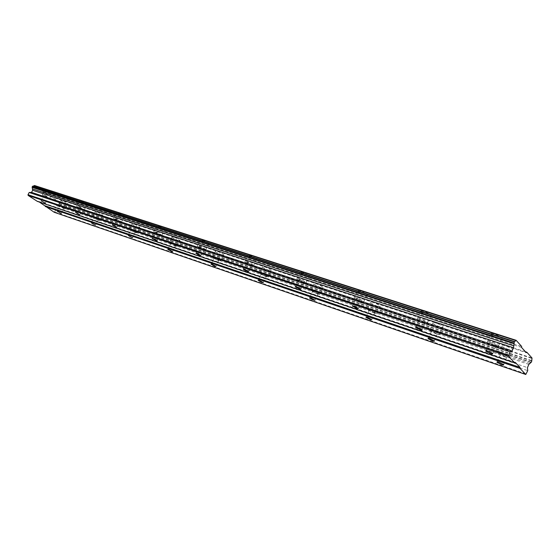 <?xml version="1.0" encoding="UTF-8"?>
<svg xmlns="http://www.w3.org/2000/svg" width="560" height="560" viewBox="0 0 560 560"><rect width="100%" height="100%" fill="white"/><g stroke="black" fill="none" stroke-linecap="round" stroke-linejoin="round"><path stroke-width="0.42" stroke-dasharray="2.8 2.1" d="M44.366 195.538L48.23 197.708L44.366 195.538M491.778 342.769C489.839 342.181 489.104 342.209 489.566 342.846L494.074 345.156C496.02 345.751 496.762 345.73 496.293 345.086L491.778 342.769M421.106 319.515C419.496 319.025 418.887 319.053 419.272 319.599L423.682 321.909C425.306 322.406 425.922 322.378 425.53 321.825L421.106 319.515M357.518 298.592L355.978 298.669L360.304 300.972L361.851 300.895L357.518 298.592M299.985 279.657L298.69 279.727L302.932 282.023L304.241 281.953L299.985 279.657M247.695 262.451L246.582 262.507L250.761 264.796L251.881 264.733L247.695 262.451M199.948 246.736L198.996 246.785L203.105 249.053L204.064 249.011L199.948 246.736M156.184 232.337L155.365 232.372L159.411 234.619L160.237 234.591L156.184 232.337M115.927 219.093L115.213 219.114L119.196 221.34L119.917 221.319L115.927 219.093M78.771 206.864L82.698 209.062L78.771 206.864M51.443 193.396C48.461 192.213 46.319 191.002 45.024 189.77L45.948 189.735C48.937 190.918 51.079 192.129 52.381 193.368L51.443 193.396M48.769 198.436C45.794 197.246 43.645 196.042 42.343 194.824L43.253 194.81C46.242 196.007 48.391 197.211 49.7 198.429L48.769 198.436M498.169 338.184C494.634 336.945 492.135 335.664 490.679 334.327C489.923 333.242 491.155 333.179 494.382 334.138C497.931 335.37 500.437 336.658 501.914 337.995C502.67 339.094 501.424 339.157 498.169 338.184M494.83 345.947C491.295 344.687 488.789 343.406 487.326 342.09C486.556 341.033 487.781 340.991 491.001 341.971C494.55 343.217 497.063 344.505 498.547 345.828C499.317 346.899 498.078 346.941 494.83 345.947M427.798 315.371C424.347 314.153 421.904 312.872 420.469 311.528C419.839 310.59 420.861 310.527 423.542 311.325C427.007 312.543 429.457 313.831 430.906 315.182C431.543 316.127 430.507 316.19 427.798 315.371M424.536 322.7C421.085 321.461 418.635 320.18 417.193 318.85C416.549 317.94 417.564 317.891 420.245 318.717C423.703 319.949 426.16 321.237 427.616 322.567C428.267 323.491 427.238 323.533 424.536 322.7M364.413 294.833C361.032 293.615 358.631 292.334 357.224 290.983C356.699 290.185 357.56 290.122 359.8 290.801C363.188 292.012 365.596 293.293 367.017 294.651C367.542 295.456 366.674 295.519 364.413 294.833M361.228 301.763C357.847 300.531 355.446 299.25 354.025 297.927C353.493 297.143 354.347 297.101 356.58 297.787C359.968 299.019 362.376 300.3 363.811 301.63C364.35 302.421 363.489 302.47 361.228 301.763M307.02 276.227C303.702 275.016 301.343 273.742 299.957 272.398C299.53 271.712 300.258 271.663 302.141 272.23C305.459 273.441 307.825 274.722 309.225 276.073C309.652 276.759 308.917 276.815 307.02 276.227M303.912 282.807C300.594 281.582 298.235 280.308 296.835 278.985C296.401 278.32 297.122 278.278 298.998 278.866C302.316 280.091 304.689 281.365 306.096 282.695C306.537 283.367 305.809 283.409 303.912 282.807M254.807 259.308C251.545 258.097 249.235 256.83 247.863 255.493C247.513 254.912 248.136 254.87 249.725 255.353C252.987 256.557 255.311 257.831 256.69 259.175C257.04 259.756 256.41 259.805 254.807 259.308M251.776 265.573C248.521 264.348 246.204 263.081 244.818 261.765C244.461 261.198 245.077 261.17 246.666 261.667C249.928 262.885 252.252 264.152 253.645 265.475C254.002 266.042 253.379 266.077 251.776 265.573M207.109 243.845C203.903 242.641 201.628 241.381 200.277 240.051L201.873 239.946C205.079 241.15 207.361 242.41 208.719 243.74L207.109 243.845M204.155 249.823C200.949 248.605 198.667 247.345 197.309 246.043L198.891 245.959C202.097 247.177 204.386 248.437 205.758 249.746L204.155 249.823M163.352 229.67C160.209 228.466 157.969 227.213 156.632 225.904L158.011 225.82C161.168 227.024 163.415 228.277 164.752 229.586L163.352 229.67M160.475 235.382C157.332 234.164 155.085 232.918 153.734 231.63L155.106 231.574C158.256 232.785 160.51 234.038 161.861 235.326L160.475 235.382M123.081 216.615C119.994 215.418 117.782 214.179 116.466 212.891L117.67 212.828C120.764 214.025 122.976 215.271 124.299 216.552L123.081 216.615M120.274 222.082C117.187 220.878 114.975 219.639 113.645 218.379L114.835 218.337C117.929 219.541 120.148 220.78 121.485 222.047L120.274 222.082M85.89 204.561C82.852 203.371 80.682 202.146 79.38 200.886L80.43 200.837C83.468 202.027 85.645 203.259 86.961 204.519L85.89 204.561M83.153 209.811C80.122 208.607 77.945 207.389 76.622 206.15L77.665 206.122C80.703 207.319 82.887 208.544 84.21 209.79L83.153 209.811M67.144 203.854C64.232 202.692 62.153 201.523 60.907 200.347L61.859 200.333C64.771 201.495 66.857 202.664 68.103 203.84L67.144 203.854M64.54 208.81C61.628 207.641 59.542 206.479 58.289 205.317L59.227 205.317C62.146 206.486 64.232 207.655 65.492 208.817L64.54 208.81M508.865 349.601C505.4 348.376 502.978 347.137 501.592 345.87C500.892 344.855 502.124 344.82 505.288 345.786C508.753 347.004 511.189 348.25 512.589 349.524C513.296 350.553 512.057 350.581 508.865 349.601M505.631 357.161C502.173 355.922 499.744 354.676 498.351 353.43C497.637 352.436 498.855 352.429 502.019 353.409C505.484 354.648 507.927 355.894 509.341 357.147C510.055 358.155 508.823 358.162 505.631 357.161M439.824 326.823C436.45 325.612 434.084 324.373 432.719 323.099C432.124 322.217 433.153 322.182 435.799 322.987C439.18 324.198 441.56 325.437 442.939 326.718C443.534 327.614 442.498 327.649 439.824 326.823M436.667 333.97C433.293 332.745 430.92 331.499 429.548 330.246C428.939 329.385 429.961 329.364 432.607 330.197C435.988 331.415 438.368 332.661 439.761 333.921C440.37 334.796 439.334 334.81 436.667 333.97M377.468 306.25C374.164 305.046 371.84 303.814 370.496 302.533C370.006 301.777 370.867 301.735 373.093 302.421C376.404 303.618 378.735 304.857 380.093 306.145C380.59 306.908 379.715 306.943 377.468 306.25M374.381 313.019C371.084 311.801 368.753 310.569 367.395 309.309C366.891 308.567 367.752 308.546 369.971 309.246C373.282 310.457 375.62 311.696 376.985 312.963C377.496 313.712 376.628 313.733 374.381 313.019M320.866 287.574C317.625 286.377 315.343 285.145 314.02 283.871C313.607 283.22 314.342 283.185 316.218 283.766C319.466 284.956 321.755 286.195 323.092 287.476C323.505 288.134 322.763 288.162 320.866 287.574M317.849 294.007C314.615 292.796 312.326 291.571 310.989 290.311C310.569 289.674 311.297 289.66 313.173 290.248C316.421 291.459 318.717 292.691 320.061 293.951C320.481 294.595 319.746 294.609 317.849 294.007M269.255 270.543C266.07 269.353 263.83 268.128 262.521 266.854C262.185 266.301 262.808 266.273 264.404 266.77C267.589 267.96 269.843 269.185 271.159 270.459C271.502 271.019 270.865 271.047 269.255 270.543M266.315 276.675C263.13 275.471 260.883 274.246 259.56 273C259.217 272.454 259.84 272.44 261.436 272.944C264.621 274.148 266.875 275.373 268.205 276.626C268.548 277.172 267.918 277.193 266.315 276.675M222.005 254.947C218.876 253.764 216.664 252.546 215.376 251.293L217 251.223C220.129 252.406 222.348 253.624 223.643 254.884L222.005 254.947M219.128 260.806C216.006 259.609 213.794 258.391 212.492 257.152L214.102 257.117C217.231 258.314 219.45 259.532 220.759 260.771L219.128 260.806M178.577 240.625C175.504 239.442 173.334 238.231 172.053 236.992L173.46 236.943C176.54 238.119 178.724 239.33 180.005 240.576L178.577 240.625M175.777 246.225C172.711 245.035 170.527 243.824 169.239 242.606L170.639 242.578C173.712 243.768 175.896 244.979 177.191 246.204L175.777 246.225M138.537 227.409C135.52 226.24 133.378 225.043 132.118 223.818L133.343 223.783C136.367 224.952 138.516 226.149 139.783 227.374L138.537 227.409M135.807 232.778C132.79 231.595 130.641 230.398 129.367 229.201L130.585 229.187C133.609 230.37 135.758 231.56 137.039 232.771L135.807 232.778M101.5 215.187C98.539 214.025 96.425 212.842 95.172 211.638L96.25 211.617C99.218 212.779 101.332 213.969 102.592 215.166L101.5 215.187M98.833 220.346C95.872 219.17 93.758 217.987 92.491 216.804L93.562 216.804C96.53 217.98 98.644 219.163 99.918 220.346L98.833 220.346M60.298 206.024L64.05 208.117L60.298 206.024M502.747 354.165C500.85 353.577 500.115 353.577 500.542 354.179L504.917 356.419C506.828 357.014 507.563 357.014 507.136 356.412L502.747 354.165M433.426 330.953C431.837 330.456 431.221 330.47 431.585 330.988L435.862 333.221C437.458 333.725 438.074 333.711 437.71 333.193L433.426 330.953M370.86 310.009L369.313 310.044L373.506 312.27L375.067 312.235L370.86 310.009M314.118 291.004L312.802 291.046L316.925 293.258L318.248 293.223L314.118 291.004M262.416 273.693L261.289 273.728L265.342 275.933L266.476 275.905L262.416 273.693M215.11 257.859L214.144 257.88L218.134 260.071L219.107 260.05L215.11 257.859M171.668 243.313L170.828 243.327L174.755 245.497L175.602 245.483L171.668 243.313M131.635 229.908L130.9 229.915L135.506 232.057L131.635 229.908M94.619 217.511L98.434 219.639L94.619 217.511M531.272 362.236L58.779 204.54L59.15 203.833L58.807 201.6L42.98 191.758L42.868 191.044L34.524 185.521M58.779 204.54L56.049 205.604L54.971 207.641L527.478 367.626M54.229 212.275L55.951 209.895L54.971 207.641M37.373 201.39L37.989 201.159L39.424 202.083M515.242 362.355L37.989 201.159M42.868 191.044L521.654 346.451M521.577 347.459L42.98 191.758M50.176 196.511L526.274 352.681M525.441 351.757L50.778 196.28M58.807 201.6L532 357.994M528.829 364.427L56.049 205.604M55.951 209.895L527.723 370.643M54.824 212.037L526.309 373.996M58.863 201.971L531.958 358.519M529.844 363.517L57.183 205.163M59.087 203.448L531.783 360.591M530.838 362.46L58.443 204.666M59.15 203.833L531.741 361.13M40.978 200.893L43.813 195.552M486.15 350.756L489.566 342.846M415.926 327.096L419.272 319.599M352.695 305.802L355.978 298.669M295.463 286.538L298.69 279.727M243.425 269.017L246.582 262.507M195.902 253.029L198.996 246.785M152.334 238.364L155.365 232.372M112.252 224.875L115.213 219.114M75.243 212.422L78.141 206.878M42.343 194.824L45.024 189.77M487.326 342.09L490.679 334.327M417.193 318.85L420.469 311.528M354.025 297.927L357.224 290.983M296.835 278.985L299.957 272.398M244.818 261.765L247.863 255.493M197.309 246.043L200.277 240.051M153.734 231.63L156.632 225.904M113.645 218.379L116.466 212.891M76.622 206.15L79.38 200.886M58.289 205.317L60.907 200.347M498.351 353.43L501.592 345.87M429.548 330.246L432.719 323.099M367.395 309.309L370.496 302.533M310.989 290.311L314.02 283.871M259.56 273L262.521 266.854M212.492 257.152L215.376 251.293M169.239 242.606L172.053 236.992M129.367 229.201L132.118 223.818M92.491 216.804L95.172 211.638M56.966 211.274L59.731 206.017M497.231 361.914L500.542 354.179M428.33 338.324L431.585 330.988M366.121 317.03L369.313 310.044M309.673 297.71L312.802 291.046M258.223 280.112L261.289 273.728M211.134 264.005L214.144 257.88M167.881 249.207L170.828 243.327M128.016 235.571L130.9 229.915M91.154 222.964L93.975 217.518M45.339 203.161L48.23 197.708M492.667 353.521L496.293 345.086M421.988 329.777L425.53 321.825M358.393 308.42L361.851 300.895M300.874 289.093L304.241 281.953M248.598 271.523L251.881 264.733M200.865 255.479L204.064 249.011M157.122 240.772L160.237 234.591M116.879 227.234L119.917 221.319M79.737 214.739L82.698 209.062M49.7 198.429L52.381 193.368M498.547 345.828L501.914 337.995M427.616 322.567L430.906 315.182M363.811 301.63L367.017 294.651M306.096 282.695L309.225 276.073M253.645 265.475L256.69 259.175M205.758 249.746L208.719 243.74M161.861 235.326L164.752 229.586M121.485 222.047L124.299 216.552M84.21 209.79L86.961 204.519M65.492 208.817L68.103 203.84M509.341 357.147L512.589 349.524M439.761 333.921L442.939 326.718M376.985 312.963L380.093 306.145M320.061 293.951L323.092 287.476M268.205 276.626L271.159 270.459M220.759 260.771L223.643 254.884M177.191 246.204L180.005 240.576M137.039 232.771L139.783 227.374M99.918 220.346L102.592 215.166M61.236 213.479L64.05 208.117M503.629 364.623L507.136 356.412M434.287 340.942L437.71 333.193M371.714 319.578L375.067 312.235M314.979 300.202L318.248 293.223M263.291 282.548L266.476 275.905M215.999 266.385L219.107 260.05M172.571 251.545L175.602 245.483M132.552 237.867L135.506 232.057M95.55 225.211L98.434 219.639M32.984 186.186L514.724 341.649M58.338 204.631L530.901 362.467"/><path stroke-width="0.84" d="M41.468 201.005L45.339 203.161L41.468 201.005M488.138 351.204C486.206 350.602 485.471 350.609 485.947 351.232L490.462 353.542C492.401 354.151 493.136 354.144 492.667 353.521L488.138 351.204M417.557 327.474C415.947 326.963 415.345 326.977 415.737 327.516L420.154 329.819C421.771 330.33 422.38 330.316 421.988 329.777L417.557 327.474M354.053 306.117L352.527 306.166L356.86 308.462L358.393 308.42L354.053 306.117M296.611 286.797L295.323 286.846L299.579 289.135L300.874 289.093L296.611 286.797M244.398 269.241L243.299 269.276L247.492 271.558L248.598 271.523L244.398 269.241M196.742 253.218L195.797 253.246L199.92 255.507L200.865 255.479L196.742 253.218M153.062 238.525L152.243 238.546L156.303 240.786L157.122 240.772L153.062 238.525M112.882 225.015L112.168 225.029L116.879 227.234L112.882 225.015M75.796 212.548L79.737 214.739L75.796 212.548M57.47 211.386L61.236 213.479L57.47 211.386M499.233 362.376C497.336 361.774 496.601 361.76 497.042 362.348L501.424 364.588C503.328 365.197 504.063 365.211 503.629 364.623L499.233 362.376M429.989 338.709C428.4 338.198 427.791 338.198 428.162 338.702L432.446 340.935C434.042 341.453 434.651 341.453 434.287 340.942L429.989 338.709M367.507 317.352L365.967 317.359L370.174 319.585L371.714 319.578L367.507 317.352M310.842 297.99L309.54 297.997L313.663 300.209L314.979 300.202L310.842 297.99M259.217 280.343L258.104 280.35L262.164 282.555L263.291 282.548L259.217 280.343M211.995 264.201L211.036 264.208L215.033 266.392L215.999 266.385L211.995 264.201M168.63 249.382L167.797 249.382L171.731 251.545L172.571 251.545L168.63 249.382M128.667 235.725L132.552 237.867L128.667 235.725M91.728 223.097L95.55 225.211L91.728 223.097M514.682 362.845L37.373 201.39L28.119 195.419L508.494 356.356L514.682 362.845L515.242 362.355L520.037 367.395L519.96 368.382L525.777 374.479L527.723 370.643L527.478 367.626L528.829 364.427L531.272 362.236L531.741 361.13L532 357.994L526.813 352.212L526.274 352.681L521.577 347.459L521.654 346.451L516.152 340.319L514.318 341.873L513.478 347.746L512.057 351.078L510.069 351.827L508.494 356.356M28.119 195.419L28 194.705L29.176 192.5L31.549 192.381L32.662 190.288L32.116 186.984L32.851 186.13L514.633 341.6M33.096 186.214L34.524 185.521L516.152 340.319M39.424 202.083L54.229 212.275L525.777 374.479M28 194.705L508.571 355.334M526.813 352.212L525.441 351.757M45.346 206.542L519.96 368.382M520.037 367.395L45.234 205.842M29.176 192.5L510.069 351.827M31.549 192.381L512.057 351.078M32.662 190.288L513.478 347.746M515.844 340.578L34.181 185.647M32.438 188.916L513.618 345.786M32.186 187.39L513.779 343.609M514.318 341.873L32.508 186.263M32.116 186.984L513.821 343.028M485.947 351.232L486.15 350.756M415.737 327.516L415.926 327.096M352.527 306.166L352.695 305.802M497.042 362.348L497.231 361.914M428.162 338.702L428.33 338.324"/></g></svg>
